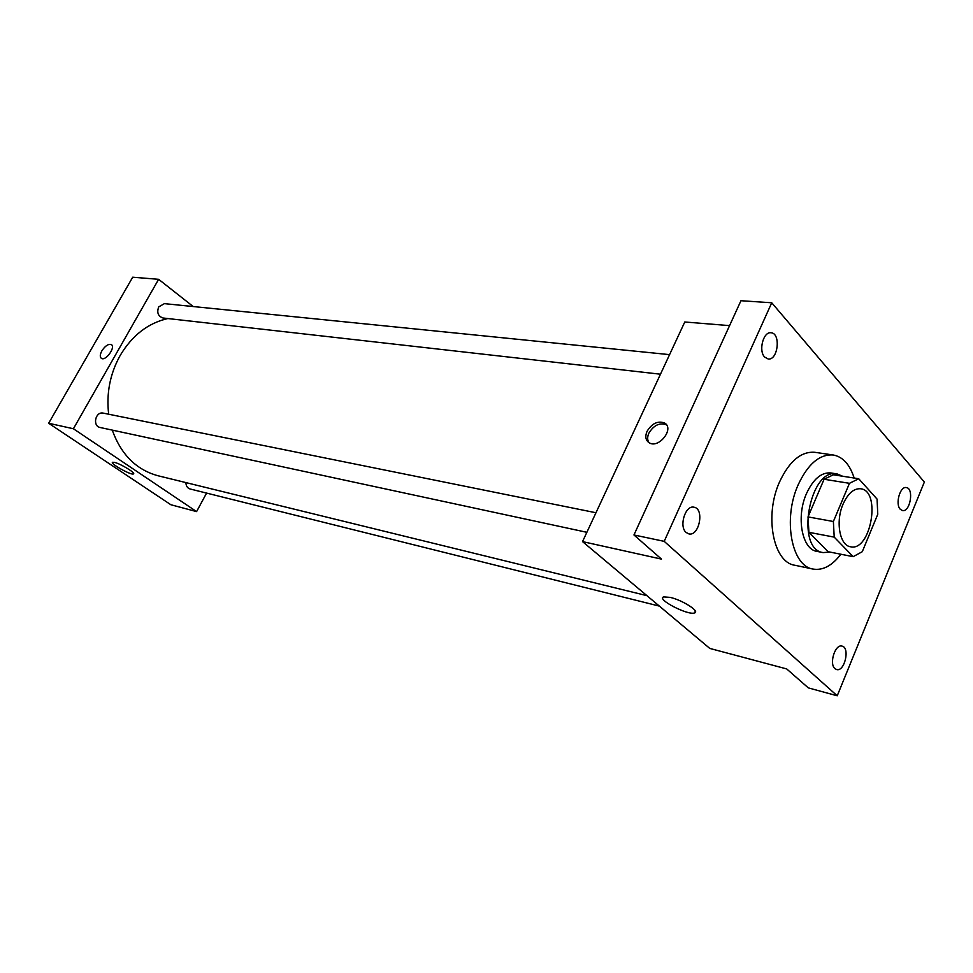 <?xml version="1.0" encoding="UTF-8"?>
<svg xmlns="http://www.w3.org/2000/svg" width="973" height="973" viewBox="0 0 973 973"><rect width="100%" height="100%" fill="white"/><g stroke="black" fill="none" stroke-linecap="round" stroke-linejoin="round"><path stroke-width="1.46" d="M843.08 504.087C847.994 493.335 853.88 488.227 860.74 488.774C881.55 490.891 870.738 551.934 850.475 546.765C839.65 545.452 835.357 521.394 843.08 504.087M834.214 537.12L853.163 556.665L862.285 551.691L877.768 514.279L877.062 499.076L858.721 478.752L849.465 483.313L833.375 521.504L834.214 537.12L808.916 532.328L828.035 551.691L853.163 556.665M849.465 483.313L824.07 479.263L833.362 474.788L858.721 478.752M824.07 479.263L808.016 516.906L833.375 521.504M808.916 532.328L808.016 516.906M842.642 476.247L837.023 473.912C809.524 467.344 795.014 549.307 823.085 552.591L829.981 552.08M823.085 552.591L816.906 551.363C801.995 549.465 795.902 516.882 806.52 493.506C813.258 479.057 821.358 472.197 830.796 472.939L837.023 473.912M840.867 554.233C832.122 565.727 822.842 570.664 813.051 569.059C791.511 566.201 782.645 518.804 798.176 484.785C807.955 463.926 819.655 453.99 833.253 454.987C842.886 456.811 849.855 464.498 854.16 478.047M813.051 569.059L794.759 565.24C773.146 562.345 764.146 515.386 779.641 481.732C789.407 461.093 801.12 451.277 814.766 452.299L833.253 454.987M834.943 668.621C828.85 663.817 835.199 643.749 842.046 646.108C850.293 647.58 844.576 672.173 836.585 669.533L834.943 668.621M686.16 532.486C678.655 526.49 685.369 504.853 693.98 507.213C704.683 508.587 699.283 536.646 688.835 533.885L686.16 532.486M764.644 357.055C758.295 350.767 763.331 331.465 770.969 332.766C781.076 333.021 778.096 360.582 768.159 358.988L764.644 357.055M900.28 509.268C895.014 504.123 900.086 485.977 906.325 487.582C914.243 488.288 910.205 512.418 902.482 510.57L900.28 509.268M924.35 482.049L771.735 302.773L664.206 541.353L837.23 695.792L924.35 482.049M729.58 325.627L684.773 321.99L582.535 541.608L661.482 559.11L633.958 534.968L740.952 300.718L771.735 302.773M633.958 534.968L664.206 541.353M582.535 541.608L709.779 648.419L786.707 668.938L808.295 687.875L837.23 695.792M670.202 597.386C682.523 600.134 700.378 611.603 694.527 612.941C688.045 615.714 655.911 599.027 663.671 596.911L670.202 597.386M647.021 431.38C651.898 423.437 657.712 420.64 664.486 422.963C674.885 428.4 658.745 449.161 649.1 442.727C645.622 440.283 644.929 436.488 647.021 431.38M648.93 442.63C647.276 440.015 647.252 436.853 648.869 433.155C653.734 425.225 659.548 422.428 666.31 424.763L666.529 424.897M108.672 414.218C106.215 393.384 110.034 373.827 120.129 355.546C132.158 335.393 148.066 323.06 167.855 318.536M646.911 595.658L158.088 475.773C136.378 469.85 121.102 454.634 112.248 430.102M595.962 512.747L103.296 413.136C95.39 411.165 92.18 426.15 100.207 427.512L586.865 532.304M660.472 374.204L163.038 318.001C158.088 316.286 156.653 312.588 158.708 306.909L164.413 303.637L669.582 354.634M659.366 606.106L190.027 488.957C187.363 488.069 185.989 485.953 185.916 482.596M193.213 306.544L158.623 279.312L73.401 428.752L196.595 511.603L206.58 493.092M196.595 511.603L170.871 504.744L48.65 423.267L132.705 277.208L158.623 279.312M48.65 423.267L73.401 428.752M114.449 462.382C120.53 463.671 136.171 473.219 133.435 473.936C131.221 475.505 109.463 463.33 112.6 462.272L114.449 462.382M101.897 350.803C105.169 345.865 108.283 343.773 111.238 344.527C116.091 346.765 105.838 361.336 101.46 358.417C99.769 357.103 99.915 354.561 101.897 350.803C105.169 345.865 108.283 343.773 111.238 344.527C116.091 346.765 105.838 361.336 101.46 358.417C99.769 357.103 99.915 354.573 101.897 350.803M666.31 424.763L664.486 422.963M695.342 611.105L694.527 612.941"/></g></svg>
